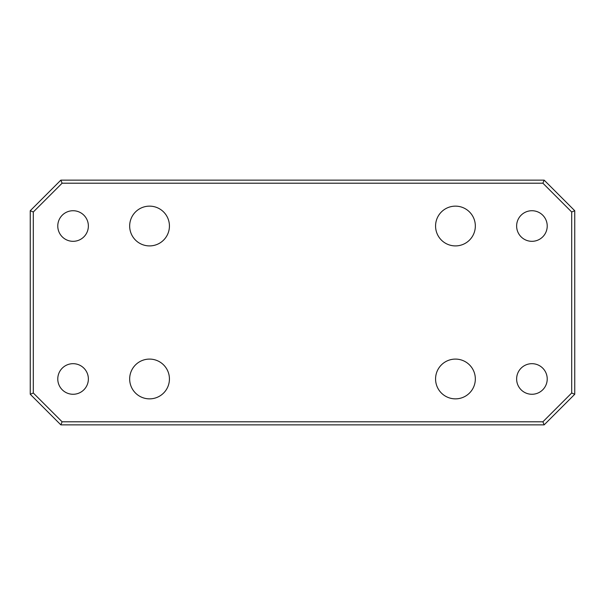<?xml version="1.0" encoding="UTF-8"?>
<svg xmlns="http://www.w3.org/2000/svg" width="605" height="605" viewBox="0 0 605 605"><rect width="100%" height="100%" fill="white"/><g stroke="black" fill="none" stroke-linecap="round" stroke-linejoin="round"><path stroke-width="0.91" d="M531.924 241.319A15.291 15.291 0 0 1 516.632 226.028A15.291 15.291 0 0 1 531.924 210.729A15.291 15.291 0 0 1 547.222 226.028A15.291 15.291 0 0 1 531.924 241.319M531.924 394.271A15.291 15.291 0 0 1 516.632 378.972A15.291 15.291 0 0 1 531.924 363.681A15.291 15.291 0 0 1 547.222 378.972A15.291 15.291 0 0 1 531.924 394.271M73.076 394.271A15.291 15.291 0 0 1 57.778 378.972A15.291 15.291 0 0 1 73.076 363.681A15.291 15.291 0 0 1 88.368 378.972A15.291 15.291 0 0 1 73.076 394.271M73.076 241.319A15.291 15.291 0 0 1 57.778 226.028A15.291 15.291 0 0 1 73.076 210.729A15.291 15.291 0 0 1 88.368 226.028A15.291 15.291 0 0 1 73.076 241.319M455.452 245.91A19.882 19.882 0 0 1 435.57 226.028A19.882 19.882 0 0 1 455.452 206.139A19.882 19.882 0 0 1 475.333 226.028A19.882 19.882 0 0 1 455.452 245.91M455.452 398.861A19.882 19.882 0 0 1 435.57 378.972A19.882 19.882 0 0 1 455.452 359.09A19.882 19.882 0 0 1 475.333 378.972A19.882 19.882 0 0 1 455.452 398.861M149.548 398.861A19.882 19.882 0 0 1 129.667 378.972A19.882 19.882 0 0 1 149.548 359.09A19.882 19.882 0 0 1 169.43 378.972A19.882 19.882 0 0 1 149.548 398.861M149.548 245.91A19.882 19.882 0 0 1 129.667 226.028A19.882 19.882 0 0 1 149.548 206.139A19.882 19.882 0 0 1 169.43 226.028A19.882 19.882 0 0 1 149.548 245.91M574.75 210.729L574.75 394.271L544.16 424.861L60.84 424.861L30.25 394.271L30.25 210.729L60.84 180.139L544.16 180.139L574.75 210.729L571.695 212L542.897 183.202L62.103 183.202L33.305 212L33.305 393L62.103 421.798L542.897 421.798L571.695 393L571.695 212M60.84 424.861L62.103 421.798M542.897 421.798L544.16 424.861M571.695 393L574.75 394.271M30.25 394.271L33.305 393M30.25 210.729L33.305 212M542.897 183.202L544.16 180.139M60.84 180.139L62.103 183.202"/></g></svg>
